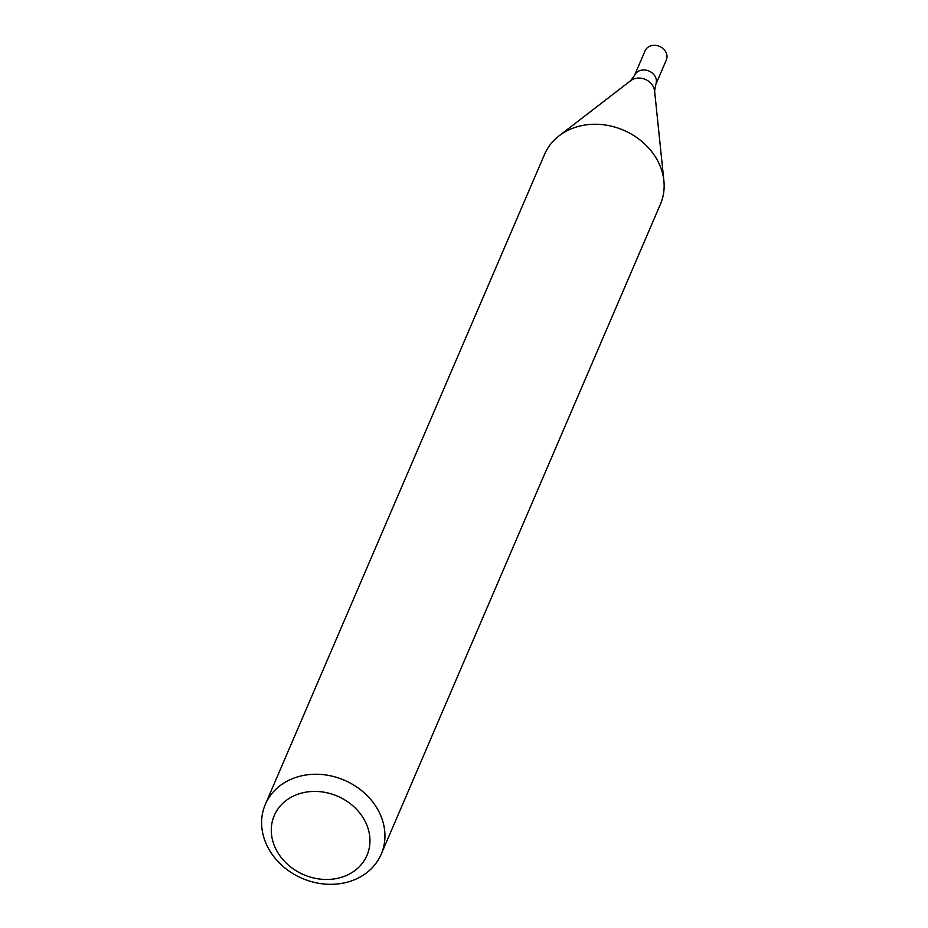 <?xml version="1.0" encoding="UTF-8"?>
<svg xmlns="http://www.w3.org/2000/svg" width="928" height="928" viewBox="0 0 928 928"><rect width="100%" height="100%" fill="white"/><g stroke="black" fill="none" stroke-linecap="round" stroke-linejoin="round"><path stroke-width="1.39" d="M293.758 778.163A63.069 53.418 23.2 0 1 363.486 792.176A63.069 53.418 23.2 0 1 381.222 854.178A63.069 53.418 23.2 0 1 302.192 878.375A63.069 53.418 23.2 0 1 265.327 804.402A63.069 53.418 23.2 0 1 293.758 778.163M265.327 804.402L544.539 154.396A63.069 53.418 23.2 0 1 559.108 135.813A63.069 53.418 23.2 0 1 572.97 128.157A63.069 53.418 23.2 0 1 663.891 180.821A63.069 53.418 23.2 0 1 660.434 204.172L381.222 854.178M297.018 794.542A50.448 42.734 23.2 0 1 369.947 841.8A50.448 42.734 23.2 0 1 294.93 870.012A50.448 42.734 23.2 0 1 297.018 794.542M630.634 80.713A14.43 12.226 -156.8 0 1 645.378 79.425A14.43 12.226 -156.8 0 1 654.6 91.014L655.748 84.599A11.565 9.79 -156.8 0 0 648.985 71.038A11.565 9.79 -156.8 0 0 634.497 75.47L645.076 50.831A11.565 9.79 -156.8 0 1 659.564 46.4A11.565 9.79 -156.8 0 1 666.327 59.96L655.748 84.599A11.565 9.79 -156.8 0 0 648.985 71.038A11.565 9.79 -156.8 0 0 634.497 75.47L630.634 80.713L559.108 135.813M654.6 91.014L663.891 180.821"/></g></svg>
